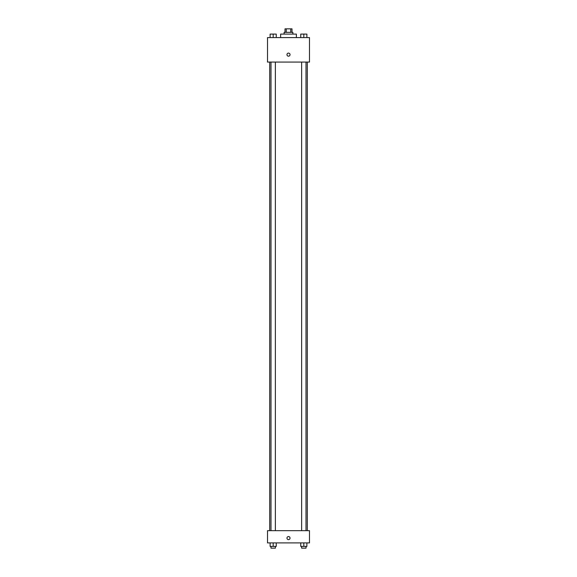 <?xml version="1.0" encoding="UTF-8"?>
<svg xmlns="http://www.w3.org/2000/svg" width="577" height="577" viewBox="0 0 577 577"><rect width="100%" height="100%" fill="white"/><g stroke="black" fill="none" stroke-linecap="round" stroke-linejoin="round"><path stroke-width="0.87" d="M286.257 32.348L286.257 28.85L285.002 28.85L285.002 32.348M286.257 28.85L291.998 28.85L291.998 32.348M290.743 32.348L290.743 28.85M284.129 34.093L284.129 32.348L292.871 32.348L292.871 34.093M296.369 37.592L296.369 34.093L280.631 34.093L280.631 37.592M267.519 37.592L309.481 37.592L309.481 62.071L267.519 62.071L267.519 37.592M286.971 54.642A1.529 1.529 0 0 1 289.265 53.315A1.529 1.529 0 0 1 289.265 55.969A1.529 1.529 0 0 1 286.971 54.642M267.519 530.667L309.481 530.667L309.481 542.907L267.519 542.907L267.519 530.667M288.5 539.625A1.529 1.529 0 0 1 287.173 537.331A1.529 1.529 0 0 1 289.827 537.331A1.529 1.529 0 0 1 288.5 539.625M300.754 542.907L300.754 546.405L306.877 546.405L306.877 542.907L306.877 546.405M303.819 546.405L303.819 542.907M306.005 546.405L306.005 548.15L301.634 548.15L301.634 546.405M270.123 542.907L270.123 546.405L276.246 546.405L276.246 542.907L276.246 546.405M273.181 546.405L273.181 542.907M275.366 546.405L275.366 548.15L270.995 548.15L270.995 546.405M300.754 37.592L300.754 34.093L306.877 34.093L306.877 37.592L306.877 34.093M303.819 37.592L303.819 34.093L301.634 34.079M306.005 34.093L303.819 34.079M270.123 37.592L270.123 34.093L276.246 34.093L276.246 37.592L276.246 34.093M273.181 37.592L273.181 34.093L270.995 34.079M275.366 34.093L273.181 34.079M307.31 530.667L307.31 62.071M269.69 530.667L269.69 62.071M301.634 62.071L301.634 530.667M306.005 62.071L306.005 530.667M275.366 530.667L275.366 62.071M270.995 530.667L270.995 62.071"/></g></svg>
